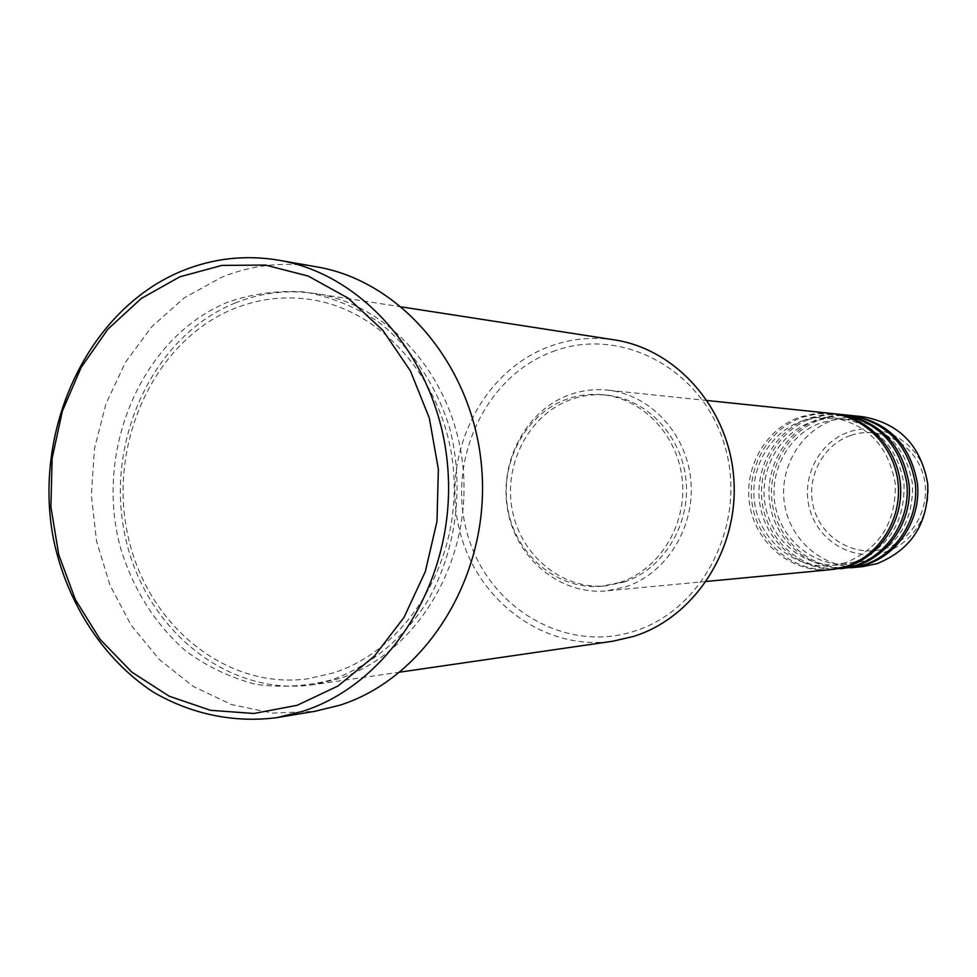 <?xml version="1.0" encoding="UTF-8"?>
<svg xmlns="http://www.w3.org/2000/svg" width="977" height="977" viewBox="0 0 977 977"><rect width="100%" height="100%" fill="white"/><g stroke="black" fill="none" stroke-linecap="round" stroke-linejoin="round"><path stroke-width="0.73" stroke-dasharray="4.88 3.66" d="M831.036 413.405L815.355 413.503L800.078 416.996C764.747 429.086 742.593 469.595 750.153 507.319C757.346 545.117 793.08 573.377 830.291 569.713M832.221 413.54L817.175 413.821L802.532 417.228C767.507 429.221 745.414 469.216 752.62 506.672C759.483 544.213 794.533 572.595 831.476 569.591M840.452 414.382L824.942 414.48L809.823 417.924C774.859 429.868 752.925 469.9 760.411 507.173C767.531 544.531 802.899 572.437 839.719 568.822M841.612 414.517L826.725 414.785L812.217 418.156C777.545 430.002 755.685 469.534 762.829 506.55C769.62 543.639 804.327 571.679 840.879 568.712M849.66 415.347L834.297 415.433L819.337 418.84C784.739 430.637 763.025 470.193 770.426 507.039C777.472 543.957 812.485 571.533 848.928 567.955M850.784 415.469L836.043 415.738L821.681 419.06C787.364 430.772 765.712 469.839 772.783 506.428C779.512 543.09 813.878 570.8 850.063 567.845M552.677 351.622C620.114 325.573 702.036 368.219 724.507 444.962C748.028 521.352 704.27 609.758 634.22 631.215C564.486 653.821 487.645 607.23 467.409 533.967C446.196 461.022 484.885 376.572 552.677 351.622M614.277 339.862C591.989 336.552 570.312 338.787 549.221 346.579C482.638 371.26 442.496 451.447 458.262 524.612C473.308 597.948 542.259 651.622 612.848 641.205M235.42 302.894C153.926 335.551 105.431 438.881 124.494 533.051C142.679 627.429 226.456 697.431 313.47 684.682L339.214 678.624C414.517 654.48 469.681 566.037 463.562 474.382C457.957 382.679 392.436 304.922 315.327 293.552C287.873 289.485 261.225 292.599 235.42 302.894M625.304 586.957C666.399 573.731 695.294 527.299 690.837 480.391C686.672 433.434 650.023 394.317 607.511 390.128C594.419 388.822 581.657 390.409 569.249 394.879C525.675 410.584 498.526 462.426 507.784 510.678C516.601 559.027 560.505 595.372 606.558 590.877L625.304 586.957M623.9 582.109C662.992 569.481 690.409 525.247 686.062 480.635C681.995 435.998 646.994 398.897 606.522 395.111C594.236 393.939 582.28 395.453 570.641 399.642C529.302 414.492 503.46 463.623 512.143 509.432C520.399 555.339 561.946 589.937 605.618 585.882L623.9 582.109M620.004 582.451C659.219 569.774 686.733 525.37 682.373 480.586C678.294 435.766 643.171 398.518 602.565 394.72C590.255 393.548 578.25 395.062 566.575 399.263C525.101 414.187 499.174 463.501 507.893 509.493C516.174 555.571 557.843 590.303 601.661 586.237L620.004 582.451M316.707 266.868C284.014 261.384 252.322 264.852 221.632 277.26L184.299 297.814L151.74 326.733L125.288 362.601L105.956 403.806L94.488 448.577L91.325 495.034L96.564 541.246L110.022 585.272L131.187 625.268L159.275 659.487L193.153 686.355L231.451 704.551L272.546 713.1L314.606 711.378M863.057 416.739L847.938 416.825L833.198 420.171C799.113 431.749 777.729 470.621 785.019 506.831C791.968 543.114 826.457 570.214 862.337 566.684M850.845 435.4C879.654 425.288 913.654 443.033 922.874 473.613C932.522 504.059 914.692 539.292 885.357 548.39C856.157 557.94 823.013 539.56 814.183 509.542C804.926 479.67 821.889 445.072 850.845 435.4M885.626 551.883C916.768 542.235 935.722 504.816 925.463 472.489C915.681 440.004 879.556 421.197 849.001 431.956C818.286 442.227 800.31 478.925 810.116 510.629C819.483 542.467 854.619 562.007 885.626 551.883M228.435 301.93C142.215 336.43 93.755 449.603 120.391 547.364C132.994 589.192 154.757 623.705 185.642 650.914C207.209 666.668 230.596 677.806 255.779 684.327C281.498 687.93 307.12 686.342 332.644 679.565C370.124 665.74 403.135 638.799 427.034 601.991C456.552 550.881 464.93 485.862 449.371 427.01C435.62 383.741 410.523 346.933 377.72 321.372C354.724 306.522 330.324 296.715 304.519 291.94C278.518 290.181 253.165 293.503 228.435 301.93M845.41 562.752L830.719 565.732C795.608 569.005 761.938 542.198 755.197 506.33C748.138 470.523 769.192 432.213 802.544 420.806L816.796 417.533L831.427 417.399C867.344 423.774 888.63 445.952 895.286 483.92C896.104 522.573 879.483 548.854 845.41 562.752M854.667 561.946L840.135 564.889C805.378 568.125 772.05 541.649 765.382 506.196C758.384 470.816 779.231 432.958 812.253 421.698L826.359 418.461L840.831 418.327C876.369 424.641 897.436 446.55 904.018 484.067C904.836 522.243 888.386 548.207 854.667 561.946M863.705 561.152L849.318 564.071C814.928 567.271 781.93 541.099 775.335 506.074C768.411 471.109 789.037 433.678 821.718 422.565L835.689 419.365L850.002 419.231C885.186 425.483 906.033 447.136 912.542 484.201C913.348 521.913 897.069 547.572 863.705 561.152M333.975 672.738L308.353 678.722C224.808 690.544 144.388 622.74 126.998 531.207C108.801 439.87 155.88 339.947 234.236 308.561C258.771 298.767 284.075 295.726 310.149 299.463C384.437 310.002 448.113 385.109 453.768 474.272C459.911 563.387 406.542 649.387 333.975 672.738M707.25 400.521L607.511 390.128M606.522 395.111L602.565 394.72M401.791 306.949L315.327 293.552M400.057 672.103L313.47 684.682M605.618 585.882L601.661 586.237M706.395 581.437L606.558 590.877"/><path stroke-width="1.47" d="M706.395 581.437L830.291 569.713L845.435 566.623C878.579 556.194 901.759 520.13 898.168 483.725C894.822 447.295 865.39 416.813 831.036 413.405L707.25 400.521M831.476 569.591L847.767 566.404C880.839 556.011 903.945 520.057 900.367 483.762C897.033 447.442 867.674 417.045 833.405 413.65L832.221 413.54M832.673 569.493L854.704 565.756C887.507 555.461 910.43 519.825 906.888 483.859C900.086 444.388 877.944 421.234 840.452 414.382L833.405 413.65M840.879 568.712L856.988 565.549C889.705 555.278 912.567 519.752 909.025 483.896C902.247 444.547 880.167 421.453 842.772 414.627L841.612 414.517M842.04 568.602L863.766 564.926C896.214 554.741 918.893 519.532 915.388 483.994C908.659 444.999 886.75 422.113 849.66 415.347L842.772 414.627M850.063 567.845L865.988 564.718C898.364 554.57 920.981 519.459 917.488 484.03C910.772 445.158 888.923 422.333 851.92 415.579L850.784 415.469M400.057 672.103L612.848 641.205L633.719 636.381C694.671 617.317 738.771 549.416 733.861 479.28C729.355 409.119 676.853 349.18 614.277 339.862L401.791 306.949M297.167 705.309L338.042 685.964L374.325 656.214L403.977 617.464L425.288 571.704L436.988 521.364L438.368 469.229L429.343 418.168L410.462 371.016L382.85 330.311L348.142 298.156L308.28 276.088L265.463 265.072L221.913 265.402L179.841 276.809L141.238 298.486L107.861 329.2L81.189 367.352L62.357 411.073L52.123 458.323L50.902 506.965L58.767 554.777L75.376 599.597L100.069 639.349L131.797 672.115L169.192 696.21L210.556 710.316L253.935 713.479L297.167 705.309M181.832 271.032C213.169 258.246 245.545 254.643 278.958 260.236C367.804 275.123 442.703 366.863 448.199 474.15C454.293 581.376 389.567 683.827 302.479 711.378L276.796 717.643C233.625 723.212 190.662 714.04 152.742 691.777C103.635 659.17 68.146 604.775 54.187 542.516C31.117 432.176 86.733 310.149 181.832 271.032M276.796 717.643L314.606 711.378L339.727 705.247C424.91 678.38 488.097 578.872 482.149 474.761C476.776 370.601 403.623 281.449 316.707 266.868L278.958 260.236M851.199 567.747L862.337 566.684L876.943 563.705C911.59 549.648 928.529 523.147 927.771 484.201C921.152 445.891 899.573 423.407 863.057 416.739L851.92 415.579"/></g></svg>
